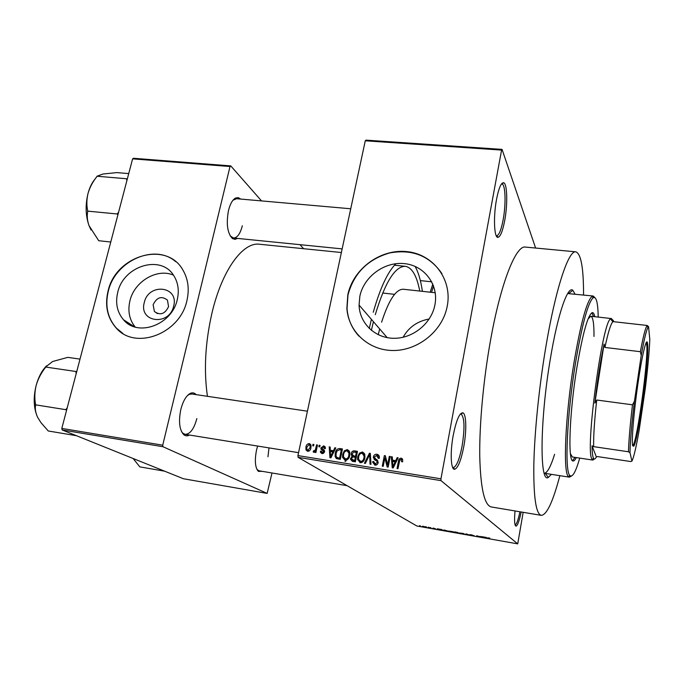 <?xml version="1.0" encoding="UTF-8"?>
<svg xmlns="http://www.w3.org/2000/svg" width="684" height="684" viewBox="0 0 684 684"><rect width="100%" height="100%" fill="white"/><g stroke="black" fill="none" stroke-linecap="round" stroke-linejoin="round"><path stroke-width="1.03" d="M504.724 220.445C502.731 230.901 500.508 236.536 498.063 237.339C494.164 238.502 493.19 216.837 496.55 199.309C498.756 188.177 501.09 182.645 503.569 182.722C507.263 183.235 507.81 204.14 504.724 220.445M496.208 235.664L496.806 235.783C499.132 235.031 501.244 229.704 503.142 219.786C506.074 204.336 505.536 184.518 502.005 184.056L501.389 184.073M521.165 511.983C519.336 520.832 517.617 525.551 516.01 526.15C514.505 525.586 514.18 520.524 515.035 510.948M515.052 524.867L515.086 524.867C516.591 524.346 518.207 519.977 519.926 511.769M463.803 446.49C461.067 460.477 458.006 468.078 454.629 469.292C450.807 469.985 449.995 452.321 453.244 435.229C456.279 420.301 459.477 412.828 462.82 412.803C466.351 413.64 466.762 430.629 463.803 446.49M452.603 467.326L453.389 467.574C456.604 466.445 459.511 459.246 462.11 445.985C464.881 428.218 464.556 417.582 461.153 414.068L460.323 414.077M173.659 306.116C169.333 326.448 138.45 322.412 144.298 302.516C148.556 282.535 179.234 286.057 173.659 306.116M153.13 304.731L154.396 311.476C160.21 315.683 164.938 314.067 168.555 306.629L167.452 300.139C161.655 295.65 156.884 297.181 153.13 304.731M117.725 292.376C115.22 303.08 117.135 312.212 123.479 319.753C137.758 337.443 172.112 324.797 177.276 299.558C179.302 290.709 178.191 282.834 173.95 275.926C161.398 254.14 123.488 265.554 117.725 292.376M173.394 275.096C157.046 267.983 134.355 281.466 129.943 300.746C127.575 310.929 129.327 319.702 135.201 327.063M108.055 291.076C104.626 305.662 107.354 317.992 116.254 328.072C135.458 350.653 180.191 333.655 186.92 300.592C189.494 289.264 188.168 279.115 182.961 270.146C166.785 240.4 115.801 255.226 108.055 291.076M175.711 261.681C154.746 243.136 115.126 260.826 108.294 291.239C104.866 305.816 107.593 318.146 116.494 328.217L122.915 333.467M434.921 304.825L434.776 305.56C430.98 323.959 412.401 338.691 393.608 338.289C374.789 338.067 359.527 323.079 359.066 305.073L359.835 296.317C363.803 276.669 384.442 261.468 404.372 263.622C424.354 265.478 438.923 284.664 434.921 304.825M347.823 294.787L346.873 308.373C348.378 331.33 368.129 350.105 392.359 350.499C416.556 351.08 440.727 332.698 446.592 309.108L447.268 306.056C452.509 279.234 433.006 253.935 406.604 251.584C380.27 248.848 353.132 268.88 347.823 294.787M441.898 273.609C429.561 255.765 412.153 248.882 389.675 252.952C367.71 259.339 353.808 273.344 347.985 294.975L347.036 308.552C347.882 319.197 351.858 328.406 358.972 336.177M237.536 238.417L234.928 239.357L232.415 238.528C227.379 233.193 226.071 223.83 228.499 210.433C230.192 203.798 232.586 199.651 235.664 197.992L238.28 197.642L240.708 199.07M230.166 235.877L233.475 238.006C237.288 237.887 240.246 233.8 242.341 225.763M189.468 435.033C187.39 436.204 185.484 436.084 183.765 434.699C179.413 429.92 178.43 421.524 180.815 409.502C183.124 400.721 186.399 395.301 190.648 393.232C192.734 392.445 194.572 392.915 196.163 394.634M181.491 431.57L182.97 433.314L185.133 434.34C190.126 434.22 194.042 428.962 196.855 418.565M262.246 471.344L258.372 471.379C255.158 467.728 254.533 460.674 256.483 450.243L257.62 446.045M256.885 469.344L258.937 470.78L347.104 485.674M344.984 461.435L345.959 461.127M344.633 459.665L343.428 457.87M375.14 463.88L377.226 462.469L377.141 461.341L374.31 459.597L373.396 456.869C373.883 454.988 375.046 454.125 376.901 454.279C378.62 454.68 379.44 455.809 379.363 457.664L379.278 458.323L378.32 458.314L376.568 455.493L374.328 456.998L378.149 462.649C377.722 464.419 376.653 465.24 374.926 465.12L372.677 462.23L372.746 461.512L373.703 461.529L375.14 463.88L376.533 464.855M374.541 459.751L374.328 458.237M551.355 474.337L548.311 477.432C539.522 483.879 539.821 420.429 550.355 358.844C557.699 314.23 567.729 285.45 572.85 290.298L574.987 294.077M544.225 473.217L545.054 473.097C547.918 471.815 551.099 465.556 554.596 454.313M583.546 294.984C583.606 268.034 581.032 253.653 575.825 251.84C568.575 249.925 555.536 288.622 545.729 347.6C539.018 387.563 534.503 432.391 533.836 464.487C533.469 497.054 535.948 514.017 541.283 515.36C546.781 514.949 552.971 501.723 559.854 475.671M575.825 251.84L525.423 247.078C515.975 244.983 500.714 282.877 490.428 340.871C483.374 380.167 479.347 424.354 479.749 456.142C480.561 488.41 484.434 505.356 491.351 506.972L541.283 515.36M422.396 291.341C420.822 280.508 418.377 272.181 415.051 266.375M395.933 263.682C387.717 271.864 380.159 288.058 373.259 312.255M371.395 319.351L369.266 328.482M341.376 252.524L259.552 244.248C243.008 241.734 222.001 269.958 211.929 313.204C205.217 342.752 203.721 370.454 207.432 396.318M502.056 149.386L501.586 150.087L365.273 140.801L365.923 140.135L502.056 149.386L535.606 248.036M422.892 526.227L425.345 526.945L422.892 526.227M428.21 527.176L429.979 527.971L427.919 527.586L428.902 527.646L428.21 527.176M433.263 528.065L435.605 528.843L432.63 528.313L434.956 528.732L433.263 528.065M444.856 530.126L448.208 531.374L443.129 530.151L444.856 530.126M455.493 532.007L458.904 533.264L454.732 532.366L453.894 531.904L455.493 532.007M466.06 533.871L469.976 535.221L466.582 534.042L465.325 534.401L466.06 533.871M480.202 536.367L481.399 537.248L477.603 536.042L478.612 536.752L477.954 536.632L476.688 535.752L481.203 537.077L480.202 536.367M489.787 538.103L488.137 537.889L489.026 538.59L487.547 537.88L489.787 538.103M365.273 140.801L297.933 455.587L440.958 478.817L440.983 480.621L298.104 457.339L416.864 526.005L517.728 543.865L523.166 512.316M440.983 480.621L517.728 543.865M485.785 537.359L486.486 537.479L484.982 537.88L481.63 536.624L485.785 537.359L485.674 538M471.344 534.794L474.32 535.82L470.43 535.119L473.653 535.7L469.669 534.691L471.344 534.794M463.094 533.443L464.231 533.888L462.375 533.888L459.118 532.956L463.094 533.443M452.304 531.536L453.483 531.998L451.654 531.99L448.371 531.049L452.304 531.536M441.334 529.501L442.018 529.621L441.513 530.186L437.281 528.783L441.334 529.501M430.056 527.509L430.92 527.749L430.056 527.509M425.628 526.723L426.491 526.971L425.628 526.723M419.548 525.645L420.421 525.893L419.548 525.645M313.007 444.301L313.905 444.438L313.588 445.917L312.699 445.771L313.007 444.301L313.819 444.822M319.163 445.275L320.061 445.421L319.753 446.891L318.847 446.746L319.163 445.275L319.975 445.806M334.861 447.764L335.81 447.909L330.902 457.861L329.944 457.707L329.209 446.866L330.158 447.02L330.295 450.234L333.433 450.739L334.861 447.764L335.63 448.276M349.584 451.645L349.755 455.364C349.344 458.357 347.797 459.999 345.095 460.298L342.547 457.297L342.675 454.364L344.351 450.765L347.292 449.593L349.584 451.645M364.692 454.039L364.88 457.784C364.478 460.794 362.922 462.444 360.203 462.743L357.552 459.144L357.741 456.775L359.408 453.159L362.375 451.979L364.692 454.039M397.156 457.63L398.148 457.784L393.223 467.933L392.24 467.771L391.299 456.698L392.283 456.861L392.479 460.144L395.737 460.665L397.156 457.63L397.934 458.229M501.586 150.087L440.958 478.817M402.585 459.118L402.654 461.768L401.679 461.751L400.969 459.366L399.798 460.007L397.977 468.702L397.036 468.549L398.43 461.341C398.575 459.374 399.516 458.306 401.252 458.135L402.585 459.118M389.29 456.382L390.231 456.536L388.161 467.112L387.161 466.95L384.878 457.844L383.211 466.317L382.271 466.163L384.348 455.604L385.357 455.758L387.64 464.846L389.29 456.382L390.137 457.023M369.428 453.236L370.335 453.381L370.984 464.342L370.027 464.188L369.693 454.544L365.384 463.436L364.418 463.282L369.428 453.236L370.369 453.911M354.628 450.893L357.476 451.346L355.364 461.82L352.499 461.358L350.464 459.332L351.952 456.279L351.217 453.518C351.636 451.56 352.773 450.688 354.628 450.893L357.304 452.209M339.768 448.542L342.436 448.961L340.299 459.383L336.34 458.545L335.134 456.587L335.245 453.244C335.622 450.26 337.127 448.687 339.768 448.542L342.265 449.824M323.677 445.848L325.293 447.276L325.379 448.619L324.447 448.61L323.395 446.917L321.933 447.892L324.558 450.782L324.575 451.833L322.087 453.654L320.514 452.406L320.445 451.166L321.377 451.175L322.284 452.577L323.635 451.449L320.993 449.191L320.993 447.934L323.677 445.848L325.105 446.78M316.598 444.865L317.496 445.01L315.914 452.526L315.008 452.38L315.264 451.175L313.913 452.338L313.144 451.799L313.623 450.773L315.281 450.269L316.598 444.865L317.41 445.395M309.262 443.565L310.938 445.087L310.938 447.84C310.639 449.978 309.527 451.141 307.62 451.329L305.97 449.884L305.936 447.122C306.218 444.959 307.33 443.771 309.262 443.565L310.596 444.412M403.115 337.272C408.699 327.268 417.385 321.172 429.176 319M378.235 334.724L379.68 328.944M381.604 322.181C388.777 299.994 396.045 289.016 403.398 289.255L435.246 292.752M568.584 293.65L593.148 296.001L594.832 297.591M419.762 291.051C416.812 275.763 412.016 267.521 405.39 266.324C395.121 266.102 385.083 282.218 375.285 314.674M373.421 321.694L371.378 330.363M132.602 158.859L133.448 158.269L230.764 165.904L230.021 166.52L132.602 158.859L61.808 428.423L162.724 445.181L162.989 446.729L62.141 429.945L183.415 478.74L267.136 493.412L272.001 472.986M162.989 446.729L267.136 493.412M230.764 165.904L261.536 200.908M300.019 244.675L303.559 248.694M230.021 166.52L162.724 445.181M62.141 429.945L61.808 428.423M350.73 208.774L236.63 198.711L233.022 200.198M267.948 456.775L269 447.883M307.432 411.204L191.828 393.993L189.451 394.309L187.484 395.514M432.827 284.065L430.185 292.196M298.104 457.339L297.933 455.587M431.553 292.35L433.553 285.921M401.346 459.511L402.637 459.263M402.619 459.212L401.252 458.135M393.095 461.52L393.018 460.554M392.325 457.485L391.299 456.698M396.284 461.632L393.958 461.264L392.479 460.144M396.472 461.23L395.737 460.665M393.702 464.795L395.172 461.854L392.556 461.435L392.873 466.736L393.702 464.795L394.471 465.368M395.908 462.41L395.172 461.854M393.565 467.24L392.873 466.736M388.281 466.505L387.913 465.052M386.109 458.759L384.878 457.844M385.554 458.348L385.75 457.339M385.537 456.493L384.348 455.604M388.486 465.462L387.64 464.846M376.85 455.553L378.449 455.424L376.901 454.279M378.449 455.424L378.885 455.518M379.372 457.288L378.149 456.638M376.029 459.246L377.756 460.452M374.661 465.069L374.251 463.513M373.669 462.162L372.746 461.512M375.396 464.06L376.508 464.94M378.047 463.051L377.226 462.469M378.218 462.11L377.141 461.341M378.218 461.982L377.414 461.538M375.328 460.17L374.892 458.648L373.319 457.519M374.293 457.511L373.396 456.869M370.437 455.082L369.693 454.544M359.998 462.7L359.271 460.879M358.587 457.357L357.741 456.775M360.271 453.757L359.408 453.159M362.469 453.287L363.991 453.133L362.375 451.979M360.63 461.64L361.81 462.555M364.957 455.005L363.751 454.347M360.442 461.512C362.529 461.255 363.7 459.964 363.965 457.622L364.119 456.057L362.135 453.201C360.1 453.449 358.938 454.698 358.655 456.955L358.57 459.383L361.913 462.504M364.794 458.203L363.965 457.622M358.194 457.083L357.638 459.819M352.397 461.332L352.14 460.443L350.464 459.332M351.414 458.921L350.516 458.314M352.961 456.963L351.952 456.279M353.192 456.98L352.79 455.518M352.08 454.108L351.217 453.518M354.611 452.15L356.287 452.047M353.816 455.835L356.321 457.074M353.106 460.195L355.449 461.401M354.688 460.443L355.321 457.314L352.611 456.98L351.422 458.99L355.526 460.999M356.159 457.878L355.321 457.314M355.569 456.091L356.313 452.423L353.389 452.09L352.089 454.398L353.756 455.8L356.407 456.656M357.142 452.996L356.313 452.423M355.415 456.929L353.756 455.8M344.984 460.281L344.283 458.554M343.513 454.92L342.675 454.364M345.215 451.354L344.351 450.765M347.446 450.91L348.977 450.747L347.292 449.593M345.659 459.28L346.711 460.101M349.823 452.509L348.737 451.962M345.343 459.075C347.412 458.827 348.583 457.536 348.849 455.202L348.968 453.176L347.044 450.807C345.027 451.055 343.872 452.295 343.582 454.544L343.488 456.963L346.831 460.05M349.669 455.758L348.849 455.202M343.206 454.715L342.616 457.613M337.323 458.887L336.819 457.374M336.075 453.791L335.245 453.244M339.828 449.807L341.487 449.696M336.904 457.425L340.384 458.973M339.64 458.015L341.282 450.029L339.64 449.773L337.041 450.927L336.152 453.406L336.024 455.98L336.767 457.339L340.47 458.554M342.103 450.594L341.282 450.029M339.76 458.87L338.024 457.758M331.227 451.637L331.167 450.807M330.175 447.507L329.209 446.866M333.946 451.688L330.295 450.234M334.177 451.226L333.433 450.739M331.407 454.792L332.877 451.902L330.355 451.5L330.577 456.69L331.407 454.792L332.176 455.287M333.604 452.38L332.877 451.902M331.261 457.126L330.577 456.69M325.396 448.123L324.823 448.054M322.378 453.689L322.241 452.569M321.394 451.765L320.445 451.166M323.575 453.389L322.284 452.577M324.421 452.338L323.635 451.842M324.404 451.756L323.481 451.166M323.07 450.876L322.788 449.149M322.01 448.584L320.993 447.934M324.071 447.225L325.199 446.985M316.085 451.688L315.264 451.175M314.033 452.346L313.144 451.799M314.982 451.611L313.623 450.773M315.059 451.508L314.247 451.004M316.256 450.876L315.281 450.269M316.598 449.277L315.777 448.755M307.997 451.363L307.663 450.209M306.765 447.635L305.936 447.122M309.707 445.002L310.775 444.711M311.092 445.857L310.391 445.831M307.868 450.26L310.04 447.704L310.057 445.626L309.014 444.634L306.842 447.199L306.842 449.328L309.117 451.021M310.852 448.208L310.04 447.704M485.23 537.727L483.639 537.256L485.23 537.727M466.129 533.879L466.018 534.52M462.213 533.785L459.785 533.075L462.213 533.785M458.092 533.041L455.364 532.46L458.143 532.768M457.519 532.674L454.561 532.024L457.57 532.391M451.491 531.887L449.029 531.169L451.491 531.887M447.387 531.152L443.685 530.091L447.439 530.887M441.633 529.553L441.513 530.186M440.992 529.903L439.359 529.425L440.975 530.023M423.926 526.842L422.276 526.338L423.926 526.842M594.781 316.701C594.234 314.101 593.498 312.733 592.558 312.605C588.154 313.913 582.93 332.244 576.886 367.582C569.327 413.487 567.711 462.187 573.106 460.965C574.047 461.076 575.116 459.947 576.313 457.579M593.532 316.555L591.891 312.742M598.218 317.077C597.944 302.661 596.268 296.215 593.199 297.737C587.984 302.576 582.067 324.447 575.449 363.349C566.874 415.393 564.48 471.712 569.9 475.5C572.465 477.757 575.748 471.96 579.733 458.1M571.431 476.055L569.396 477.158L568.421 476.56C562.864 472.781 565.24 415.65 573.962 362.819C580.69 323.344 586.718 301.182 592.053 296.326L593.148 296.001M588.078 318.958L590.839 316.256C593.019 316.931 594.071 323.66 593.994 336.451M594.345 459.007L592.848 460.076L572.388 456.989L570.422 453.672M572.499 460.665L575.064 457.391M128.729 173.591L116.793 172.599L102.882 174.035L96.957 176.233L126.625 178.755L126.822 180.858M118.648 211.989L117.366 213.989L87.561 211.125L87.672 210.706C86.483 205.055 86.62 199.232 88.074 193.23C89.86 187.245 92.785 181.722 96.846 176.643L96.957 176.233M117.366 213.989L117.896 214.836M110.765 241.999L98.727 240.734L89.04 225.677C87.261 220.633 86.817 215.905 87.697 211.484L87.561 211.125M95.273 178.78C92.152 182.329 89.749 187.142 88.074 193.23C85.218 204.867 85.534 215.682 89.04 225.677L91.049 229.978M117.477 213.562L117.494 214.357M632.64 445.694C631.46 440.778 633.786 412.486 637.77 384.759C641.737 356.971 646.141 338.033 647.355 342.487L647.611 343.958C649.475 357.364 638.24 440.462 633.752 446.216L632.64 445.694M632.657 445.788L633.068 445.344C637.522 439.726 648.603 357.775 646.731 344.599L646.183 342.616M613.796 321.711C613.266 320.009 612.565 319.556 611.684 320.351L612.838 321.771C610.718 323.959 608.076 332.518 604.921 347.446L604.075 344.086L594.858 403.115L596.73 400.02C594.49 419.95 593.456 435.494 593.626 446.652L592.053 445.814C592.122 451.902 592.532 455.903 593.293 457.81L593.584 458.408C594.319 459.537 595.242 459.049 596.362 456.963L597.406 456.57L630.785 461.555L631.931 461.101C633.846 457.254 636.3 446.72 639.284 429.509L645.345 388.076C647.808 368.112 649.296 351.909 649.8 339.469L648.577 326.678L648.03 327.303C646.354 330.21 644.089 339.606 641.216 355.492L634.427 401.294C631.683 423.9 630.203 441.026 629.99 452.671L631.931 461.101M592.848 460.076L591.797 458.87C585.145 449.508 602.271 321.831 610.53 318.941L611.402 318.556L612.573 319.967M592.053 445.814L596.362 456.963M604.075 344.086C600.424 361.263 597.346 380.937 594.858 403.115M629.99 452.671L628.468 451.773C628.776 440.581 630.118 424.935 632.486 404.817L634.427 401.294M593.626 446.652L628.468 451.773M613.009 321.625L647.149 325.464L648.577 326.678M596.73 400.02L632.486 404.817M641.216 355.492L640.378 351.696C643.088 337.178 645.251 328.568 646.85 325.875L647.149 325.464M604.921 347.446L640.378 351.696M80.011 359.109L67.793 357.364L52.625 361.503L45.589 367.034L75.975 371.506L76.146 373.84M75.856 371.959L75.975 371.506M67.288 407.57L65.938 409.699L35.423 404.817L35.542 404.364C34.414 398.088 34.636 391.701 36.218 385.195C38.15 378.722 41.228 372.823 45.469 367.479L45.589 367.034M65.938 409.699L66.528 410.46M76.463 435.708L48.273 430.988L40.912 422.584L37.654 417.36C35.594 412.914 34.901 408.844 35.577 405.142L35.423 404.817M46.572 365.786C41.972 370.489 38.526 376.961 36.218 385.195C33.294 396.917 33.567 407.185 37.039 416.017M66.057 409.237L66.091 410.024M164.622 471.182L139.827 466.873L133.115 458.502M399.276 461.991L398.43 461.341M377.739 460.426L376.251 459.357M370.54 456.835L369.728 456.262M354.748 461.29L353.089 460.187M324.045 449.952L322.822 449.166M496.806 235.783L498.063 237.339M515.086 524.867L516.01 526.15M453.389 467.574L454.629 469.292M157.44 313.597L154.396 311.476M134.509 326.849L123.479 319.753M359.066 305.073L387.195 337.648M231.534 237.237L232.415 238.528M182.97 433.314L183.765 434.699M257.646 470.173L258.372 471.379M452.663 467.48L453.159 467.557M545.268 473.388L548.311 477.432M405.39 266.324L394.48 265.204M568.866 293.427L572.85 290.298M460.435 413.948L460.93 414.017M189.451 394.309L190.648 393.232M234.578 199.112L235.664 197.992M378.346 457.964L378.833 458.323M372.677 462.23L373.883 463.077M377.277 462.076L378.141 462.692M357.552 459.144L358.698 459.93M364.119 456.057L365.034 456.698M351.14 454.766L352.807 455.903M342.547 457.297L344.018 458.263M348.968 453.176L349.934 453.825M335.134 456.587L336.879 457.707M324.404 447.789L325.387 448.422M320.514 452.406L322.326 453.535M323.635 451.449L324.532 452.021M320.993 449.191L322.797 450.346M305.97 449.884L307.843 451.03M310.057 445.626L311.117 446.284M461.153 414.068L462.82 412.803M502.005 184.056L503.569 182.722M569.9 475.5L568.421 476.56M569.396 477.158L544.225 473.225M593.199 297.737L592.053 296.326M342.154 248.891L233.475 238.006M420.352 280.602L431.766 281.825M185.133 434.34L298.557 452.663M646.466 343.146L647.355 342.487M593.584 458.408L592.105 459.477M611.402 318.556L590.839 316.256M394.582 294.342L382.655 293.017M612.838 321.771L612.257 321.053M611.684 320.351L610.53 318.941M633.068 445.344L633.752 446.216M648.03 327.303L646.85 325.875"/></g></svg>

